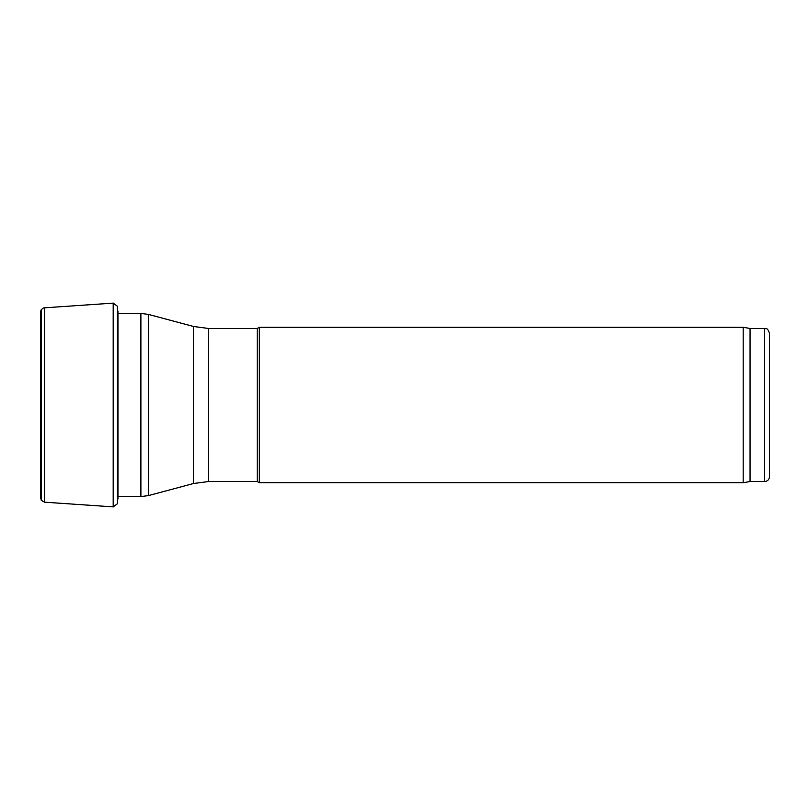 <?xml version="1.0" encoding="UTF-8"?>
<svg xmlns="http://www.w3.org/2000/svg" width="810" height="810" viewBox="0 0 810 810"><rect width="100%" height="100%" fill="white"/><g stroke="black" fill="none" stroke-linecap="round" stroke-linejoin="round"><path stroke-width="1.21" d="M208.615 481.525L208.615 328.475L257.205 328.475L257.205 481.525L208.615 481.525L193.529 483.519L148.432 495.599L140.889 496.591L117.946 496.591M257.205 481.525L259.311 482.74L259.311 327.26L257.205 328.475M764.64 481.525L764.64 328.475C766.118 329.508 767.009 326.481 769.5 333.335L769.5 476.665C769.216 479.621 767.596 481.241 764.64 481.525L750.06 481.525L743.175 482.74L259.311 482.74M743.175 482.74L743.175 327.26L259.311 327.26M750.06 481.525L750.06 328.475L743.175 327.26M41.199 309.744L43.264 308.073L41.199 309.744L40.682 311.303L41.199 309.744L41.199 500.256L40.5 493.148L40.5 316.852L40.682 498.697M43.264 308.073L44.57 307.82L44.57 502.18L41.199 500.256M118.037 313.409L117.298 306.16L113.197 303.122L113.197 506.878L117.298 503.84L118.037 496.591M117.946 311.283L117.946 498.717M140.889 496.591L140.889 313.409L117.946 313.409M148.432 495.599L148.432 314.401L140.889 313.409M193.529 483.519L193.529 326.481L148.432 314.401M113.441 303.112L113.441 506.888M117.298 306.16L117.298 503.84M193.529 326.481L208.615 328.475M764.64 328.475L750.06 328.475M40.682 311.303L40.5 316.852M113.197 303.122L44.57 307.82M44.57 502.18L113.197 506.878"/></g></svg>

